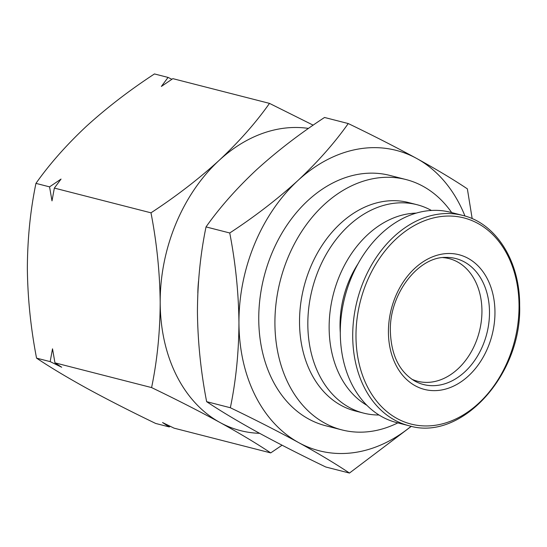 <?xml version="1.0" encoding="UTF-8"?>
<svg xmlns="http://www.w3.org/2000/svg" width="547" height="547" viewBox="0 0 547 547"><rect width="100%" height="100%" fill="white"/><g stroke="black" fill="none" stroke-linecap="round" stroke-linejoin="round"><path stroke-width="0.82" d="M442.885 257.596A63.315 47.384 -75.6 0 1 449.128 258.615A63.315 47.384 -75.6 0 1 481.941 310.942A63.315 47.384 -75.6 0 1 417.73 381.286A63.315 47.384 -75.6 0 1 411.768 379.18M197.829 293.014A105.954 79.294 -75.6 0 1 198.54 281.055M462.796 215.429L450.379 212.25A108.538 81.229 104.4 0 0 340.296 332.843A108.538 81.229 104.4 0 0 396.548 422.551L408.965 425.723C461.107 441.826 522.029 374.907 519.65 305.493C520.006 261.459 496.184 223.333 462.796 215.429A108.538 81.229 104.4 0 0 352.712 336.015A108.538 81.229 104.4 0 0 408.965 425.723M357.909 263.969A87.219 65.278 104.4 0 0 340.029 325.554A87.219 65.278 104.4 0 0 340.296 332.761M397.84 422.879A129.215 96.703 -75.6 0 1 341.882 429.894L325.718 425.757A129.215 96.703 -75.6 0 1 258.752 318.963A129.215 96.703 -75.6 0 1 389.799 175.402L405.963 179.539A129.215 96.703 -75.6 0 1 451.672 212.578M341.882 429.894A129.215 96.703 -75.6 0 1 274.915 323.099A129.215 96.703 -75.6 0 1 405.963 179.539M416.144 213.118A101.434 75.91 104.4 0 0 329.137 327.578A101.434 75.91 104.4 0 0 366.941 405.341M431.385 210.445A107.568 80.505 104.4 0 0 416.93 204.687A107.568 80.505 104.4 0 0 307.831 324.2A107.568 80.505 104.4 0 0 363.577 413.108A107.568 80.505 104.4 0 0 379.023 415.002M363.577 413.108L355.276 410.982A107.568 80.505 -75.6 0 1 299.524 322.074A107.568 80.505 -75.6 0 1 408.63 202.561L416.93 204.687M282.067 445.21L270.71 452.902L174.076 428.164L162.534 422.537L169.283 426.94L155.669 423.453C130.562 411.351 107.738 399.707 87.212 388.52C67.158 377.451 50.276 367.324 36.553 358.135C30.762 328.193 27.692 298.306 27.35 268.474C27.487 238.772 30.345 210.404 35.945 183.375C49.565 164.079 66.351 145.078 86.296 126.378C106.72 107.8 129.441 90.317 154.452 73.941L168.059 77.421L161.365 86.433L172.852 78.652L269.493 103.383L313.178 125.167M169.283 426.94L170.24 426.304M171.902 79.288L168.059 77.421M35.945 183.375L49.558 186.862L61.052 179.074L54.351 188.086L150.986 212.824C175.997 196.441 198.718 178.965 219.135 160.38C239.087 141.68 255.873 122.678 269.493 103.383M36.553 358.135L50.167 361.622L52.519 348.815L54.96 362.846L151.594 387.584C157.194 360.555 160.059 332.186 160.189 302.477C159.847 272.652 156.784 242.765 150.986 212.824M54.351 188.086L51.999 200.886L49.558 186.862M270.71 452.902C256.994 443.713 240.106 433.586 220.051 422.523C199.525 411.33 176.708 399.686 151.594 387.584M54.96 362.846L61.708 367.249L50.167 361.622M259.627 433.327A155.054 116.046 -75.6 0 1 220.051 422.523A155.054 116.046 -75.6 0 1 160.189 302.477A155.054 116.046 -75.6 0 1 219.135 160.38A155.054 116.046 -75.6 0 1 308.515 128.415M411.351 426.291L349.471 473.059L325.752 466.994C300.645 454.885 277.828 443.241 257.302 432.055C237.248 420.985 220.359 410.859 206.636 401.669C200.845 371.728 197.775 341.841 197.433 312.016C197.57 282.307 200.434 253.938 206.028 226.909C219.648 207.614 236.434 188.619 256.386 169.912C276.809 151.334 299.524 133.851 324.535 117.475L348.248 123.547C373.362 135.649 396.178 147.293 416.705 158.48C436.759 169.549 453.648 179.676 467.364 188.865L472.177 218.65M206.028 226.909L229.747 232.981C254.758 216.598 277.473 199.122 297.896 180.537C317.848 161.837 334.627 142.842 348.248 123.547M206.636 401.669L230.355 407.741C235.948 380.712 238.813 352.343 238.95 322.641C238.608 292.809 235.538 262.922 229.747 232.981M349.471 473.059C335.749 463.87 318.867 453.743 298.812 442.68C278.286 431.494 255.463 419.843 230.355 407.741M411.166 426.25A155.054 116.046 -75.6 0 1 298.812 442.68A155.054 116.046 -75.6 0 1 238.95 322.641A155.054 116.046 -75.6 0 1 297.896 180.537A155.054 116.046 -75.6 0 1 416.705 158.48A155.054 116.046 -75.6 0 1 464.977 216.031M489.497 312.296A65.031 48.669 -75.6 0 1 464.547 372.104A65.031 48.669 -75.6 0 1 414.489 380.883C399.207 371.509 391.167 354.955 390.36 331.215C389.197 293.924 418.482 256.345 446.092 257.411A65.031 48.669 -75.6 0 1 489.497 312.296M388.425 331.954A69.517 52.027 104.4 0 0 441.928 389.922A69.517 52.027 104.4 0 0 494.96 312.173A69.517 52.027 104.4 0 0 441.456 254.211A69.517 52.027 104.4 0 0 388.425 331.954M355.981 336.132A106.405 79.63 104.4 0 0 437.873 424.855A106.405 79.63 104.4 0 0 519.041 305.862A106.405 79.63 104.4 0 0 437.149 217.138A106.405 79.63 104.4 0 0 355.981 336.132"/></g></svg>
